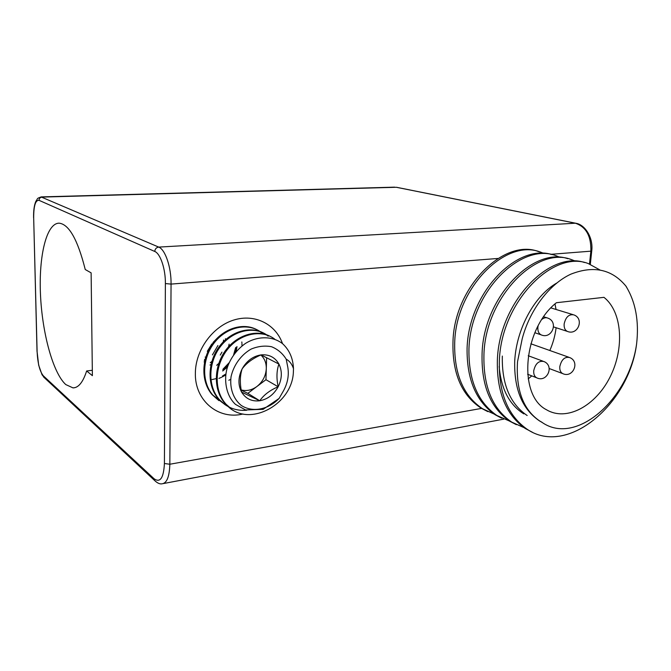 <?xml version="1.0" encoding="UTF-8"?>
<svg xmlns="http://www.w3.org/2000/svg" width="671" height="671" viewBox="0 0 671 671"><rect width="100%" height="100%" fill="white"/><g stroke="black" fill="none" stroke-linecap="round" stroke-linejoin="round"><path stroke-width="1.01" d="M204.32 360.612L204.957 360.151M222.998 369.176L229.197 362.667M233.617 354.867L235.613 347.67M218.931 378.41L221.615 377.261M222.378 376.884L225.724 374.955M241.988 345.951L241.946 343.594M241.895 342.789L241.812 341.967M228.853 380.272L229.977 379.66M205.242 359.035L204.521 359.581M223.586 340.004L223.258 341.916M211.818 361.459L210.258 362.726M229.113 344.122L228.585 346.714M218.78 363.414L216.658 365.326M225.859 373.99L222.361 376.095M216.07 378.645L212.053 379.56M213.076 342.445L215.886 339.526M282.508 343.627C275.714 324.143 254.737 313.424 233.709 320.067C212.673 326.534 195.555 349.918 195.37 372.908C194.489 400.646 218.494 420.189 242.986 413.99M86.643 370.971C83.019 382.21 78.465 387.846 72.996 387.888L65.766 384.567C52.942 372.9 42.172 332.992 40.478 294.569C38.683 256.146 46.4 223.074 59.165 223.175C69.046 224.307 77.735 239.757 85.251 269.532L91.122 272.854L92.388 375.668L86.643 370.971L92.321 370.283M205.712 357.4L205.15 357.056M279.102 398.431L283.548 390.698C287.725 382.998 289.134 375.164 287.792 367.196L286.198 359.161C282.608 353.365 277.719 349.214 271.52 346.722C264.844 345.439 258.033 346.228 251.097 349.096C241.09 354.816 233.609 365.108 231.042 376.767C229.583 388.45 233.416 399.077 241.241 405.418C252.455 412.782 268.383 409.671 279.102 398.431L263.133 409.344L245.569 409.956L235.529 404.42C225.02 394.825 223.577 377.01 228.014 365.611C231.713 356.41 237.559 348.995 245.544 343.384C257.589 335.886 272.652 335.861 282.659 343.753C289.461 350.103 293.068 358.415 293.487 368.689L293.395 371.432C292.808 405.494 245.989 429.792 225.448 403.506C213.596 389.792 214.712 365.276 227.586 349.314C240.428 333.244 261.791 329.109 274.699 339.14M269.96 336.238C256.255 328.949 236.335 335.139 225.028 351.168C213.714 367.129 213.42 389.952 224.642 402.977L231.604 409.1M268.148 336.188L266.412 334.846M266.018 334.561C252.942 325.376 232.158 329.989 219.862 345.808C207.549 361.543 206.676 385.28 218.243 398.691L225.188 404.806M246.718 410.258C235.571 411.088 226.345 407.406 219.031 399.22C207.515 385.859 208.304 362.256 220.482 346.496C232.636 330.644 253.294 325.796 266.471 334.72M256.548 329.536C243.011 322.348 223.409 328.329 212.321 343.955C201.216 359.53 201.006 381.824 212.078 394.607L218.914 400.621M222.562 402.785L212.841 395.118C201.401 381.925 202.08 358.608 214.124 342.99C226.135 327.322 246.651 322.525 259.769 331.357M260.155 331.625L262.814 333.697M241.199 389.943C246.593 391.319 251.826 390.178 256.918 386.496C262.722 381.849 265.85 375.886 266.295 368.597C266.37 362.961 264.559 358.423 260.86 354.984M278.171 386.773C282.097 378.738 282.348 371.172 278.926 364.068C276.603 370.518 276.351 378.092 278.171 386.773C273.818 394.59 267.679 399.253 259.744 400.763C263.896 394.833 270.036 390.17 278.171 386.773L265.959 379.702L266.622 357.71M286.198 359.161C289.612 361.032 292.036 364.21 293.487 368.689M241.241 390.186L247.817 393.349L265.959 379.702M278.926 364.068C275.026 357.282 269.071 354.221 261.061 354.892C252.992 356.192 246.676 360.864 242.13 368.891C238.104 377.194 237.911 384.911 241.568 392.065C245.729 398.792 251.784 401.686 259.744 400.763L241.568 392.065C239.773 383.183 239.958 375.458 242.13 368.891C246.475 363.053 252.782 358.389 261.061 354.892L278.926 364.068M222.864 369.931L228.283 364.89M234.884 353.164L236.15 347.234M207.305 351.319L211.793 343.997M204.101 361.954L204.621 361.635M212.413 354.892L217.916 345.515M209.973 365.049L211.046 364.361M220.247 355.06L221.967 352.124M225.406 339.845L225.448 338.687M222.705 371.004L227.57 366.878M236.192 351.57L236.989 346.605M247.817 393.349L259.744 400.763M454.703 342.78C455.827 287.565 506.127 237.962 540.692 252.204L543.963 253.403M538.494 251.575C503.946 237.97 453.982 287.146 452.975 342.101M468.962 348.425C470.698 291.6 521.216 242.013 556.066 255.726L560.235 257.412M494.049 414.032L482.583 408.756C463.325 395.831 454.032 373.864 454.703 342.839M452.975 342.202C452.262 373.143 461.547 395.06 480.847 407.951M481.56 408.396L487.859 411.633M552.09 254.628C517.106 243.254 468.937 292.355 467.1 347.721M483.95 354.145C485.611 296.926 537.018 245.192 571.868 259.778L575.533 261.145M509.918 421.254L496.867 415.483C477.643 402.004 468.341 379.669 468.954 348.492M467.091 347.771C466.571 378.889 475.882 401.191 495.022 414.678L501.581 418.167M567.851 258.712C533.126 246.324 483.573 297.605 482.088 353.416M499.383 360.226C501.48 301.346 553.407 249.52 588.316 263.586L599.908 269.935M523.992 427.628L511.814 422.16C492.405 408.975 483.112 386.32 483.95 354.204M482.088 353.508C481.199 385.531 490.484 408.119 509.943 421.271M510.681 421.724L516.351 424.676M584.542 262.512C549.432 250.568 499.576 301.807 497.387 359.471M514.724 360.788C513.961 389.096 522.223 409.151 539.526 420.927L542.042 422.394M626.102 286.324C612.12 269.281 593.709 265.221 570.87 274.154C549.541 283.942 529.629 309.935 522.155 339.014L517.517 361.786C515.848 390.019 523.229 409.738 539.669 420.952L542.076 422.336M499.149 366.408C501.103 388.937 509.331 404.764 523.825 413.881M556.603 283.12C534.326 295.903 516.485 328.933 514.732 360.73M502.327 356.066C501.715 383.971 509.985 403.791 527.154 415.517M556.402 302.722L603.967 297.337C622.42 311.898 624.626 348.618 609.931 377.261C595.487 406.072 566.509 421.782 546.513 409.763C517.735 395.378 522.961 329.033 556.402 302.722M555.001 303.955L556.041 309.465M556.116 327.742C555.135 335.559 553.038 343.149 549.817 350.505M531.801 375.886L528.194 378.88M497.379 359.53C496.548 391.755 505.833 414.728 525.225 428.467L532.623 432.384M626.949 287.825L626.135 286.383M542.084 422.42C576.464 446.374 629.281 398.348 636.62 343.77C629.205 404.135 567.456 456.783 527.255 429.339C507.746 415.643 498.452 392.627 499.383 360.293M626.093 286.442C635.647 302.109 639.161 321.216 636.62 343.77M481.543 408.396L169.838 464.24L171.063 284.093L497.966 258.461M550.555 254.334L590.866 251.172L589.499 264.013M165.385 283.565L164.412 463.51C163.649 477.953 160.218 483.045 154.12 478.784L43.288 375.777C39.782 371.415 37.727 363.43 37.115 351.83L33.676 217.823C33.684 205.854 35.471 200.017 39.019 200.327L154.766 251.466C160.394 253.579 165.594 269.046 165.385 283.565L171.063 284.093C171.323 267.31 165.259 249.461 158.717 247.096L41.023 196.913M154.12 478.784L154.498 480.361C157.308 483.12 159.841 484.269 162.088 483.808C166.869 483.145 169.453 476.62 169.838 464.24L164.412 463.51M43.288 375.777L43.632 377.027L155.756 481.552M37.115 351.83L38.683 365.209L42.063 374.795L44.722 378.041M33.676 217.823L37.022 351.495M394.649 187.15L41.292 196.897C36.024 198.725 38.239 198.239 35.907 201.241C34.229 204.94 33.458 210.442 33.584 217.765L33.575 217.639M39.019 200.327C39.161 198.415 40.185 197.333 42.097 197.089L396.326 187.276L575.391 223.217L158.717 247.096C156.326 247.482 155.009 248.941 154.766 251.466M575.391 223.217C586.093 226.857 591.26 236.175 590.866 251.172L591.755 250.803C593.407 237.593 584.953 224.592 575.886 223.267L575.391 223.217M396.771 187.326L575.718 223.233M533.73 370.744C533.504 374.116 534.452 376.448 536.557 377.748C546.907 383.141 554.774 365.913 543.963 361.543C538.838 360.453 535.424 363.523 533.73 370.744M564.143 323.967C563.9 327.666 564.948 330.14 567.297 331.373C577.941 335.978 584.718 318.398 573.663 314.833C568.849 314.095 565.678 317.14 564.143 323.967M538.092 325.947L537.865 327.364C537.647 331.046 538.712 333.537 541.078 334.837C551.78 339.711 558.943 321.912 547.813 318.096C545.951 317.349 544.022 317.744 542.034 319.27M549.222 368.538L562.6 373.562C572.933 378.654 580.365 361.602 569.595 357.517C564.714 356.569 561.451 359.597 559.807 366.584C559.564 369.989 560.495 372.313 562.6 373.562L563.363 373.864M72.996 387.888L74.934 387.637M163.456 483.548L503.695 419.14M590.312 264.332L591.73 250.988M225.439 403.506L224.634 402.969M219.056 399.253L218.268 398.725M212.824 395.102L212.053 394.59M538.88 251.659L540.759 252.12M480.78 408.043L482.533 408.849M495.072 414.586L496.473 415.223M569.88 259.182L571.893 259.677M509.893 421.363L511.788 422.227M525.267 428.4L527.104 429.239M527.624 374.25L536.557 377.748M528.236 355.731L542.99 361.191M553.583 326.911L567.297 331.373M550.933 307.914L572.891 314.598M534.829 332.715L541.078 334.837M543.703 316.787L546.932 317.811M530.853 343.787L568.748 357.207"/></g></svg>
